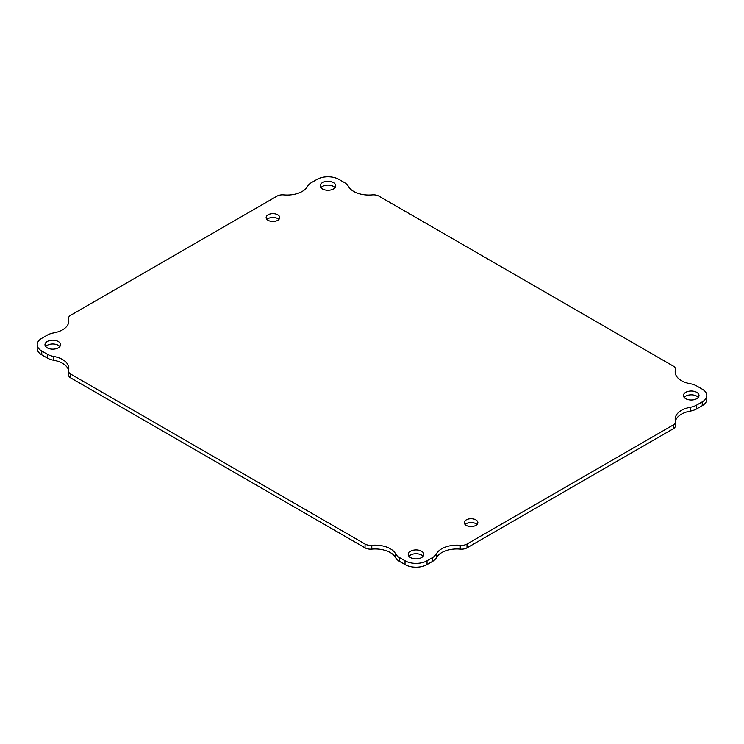<?xml version="1.0" encoding="UTF-8"?>
<svg xmlns="http://www.w3.org/2000/svg" width="744" height="744" viewBox="0 0 744 744"><rect width="100%" height="100%" fill="white"/><g stroke="black" fill="none" stroke-linecap="round" stroke-linejoin="round"><path stroke-width="1.12" d="M322.468 188.967A7.784 4.492 180 0 1 320.18 185.786A7.784 4.492 180 0 1 327.964 181.294A7.784 4.492 180 0 1 335.749 185.786A7.784 4.492 180 0 1 330.95 189.934A7.784 4.492 180 0 1 322.468 188.967M466.274 525.394A6.789 3.915 180 0 1 464.284 522.623A6.789 3.915 180 0 1 471.073 518.707A6.789 3.915 180 0 1 477.862 522.623A6.789 3.915 180 0 1 473.668 526.24A6.789 3.915 180 0 1 466.274 525.394M268.128 220.336A6.789 3.915 180 0 1 266.138 217.564A6.789 3.915 180 0 1 272.927 213.649A6.789 3.915 180 0 1 279.716 217.564A6.789 3.915 180 0 1 275.522 221.182A6.789 3.915 180 0 1 268.128 220.336M410.53 557.582A7.784 4.492 180 0 1 408.251 554.401A7.784 4.492 180 0 1 416.036 549.909A7.784 4.492 180 0 1 423.82 554.401A7.784 4.492 180 0 1 419.012 558.549A7.784 4.492 180 0 1 410.53 557.582M685.726 398.691A7.784 4.492 180 0 1 683.448 395.51A7.784 4.492 180 0 1 691.232 391.019A7.784 4.492 180 0 1 699.016 395.51A7.784 4.492 180 0 1 694.208 399.668A7.784 4.492 180 0 1 685.726 398.691M47.263 347.848A7.784 4.492 180 0 1 44.984 344.667A7.784 4.492 180 0 1 52.768 340.175A7.784 4.492 180 0 1 60.552 344.667A7.784 4.492 180 0 1 55.744 348.824A7.784 4.492 180 0 1 47.263 347.848M675.459 421.058A21.418 12.369 180 0 1 675.189 419.104A21.418 12.369 180 0 1 690.311 407.284A15.568 8.984 0 0 0 696.737 405.052L702.243 401.872A15.568 8.984 0 0 0 706.8 395.51A15.568 8.984 0 0 0 702.243 389.159L696.737 385.978A15.568 8.984 0 0 0 690.311 383.746A21.418 12.369 180 0 1 675.189 371.926A21.418 12.369 180 0 1 675.459 369.973A7.784 4.492 0 0 0 675.552 369.257A7.784 4.492 0 0 0 673.274 366.085L378.947 196.156A7.784 4.492 0 0 0 372.214 194.891A21.418 12.369 180 0 1 348.35 186.316A15.568 8.984 0 0 0 344.481 182.606L338.976 179.434A15.568 8.984 0 0 0 316.963 179.434L311.457 182.606A15.568 8.984 0 0 0 307.588 186.316A21.418 12.369 180 0 1 283.724 194.891A7.784 4.492 0 0 0 276.991 196.156L70.727 315.242A7.784 4.492 0 0 0 68.448 318.413A7.784 4.492 0 0 0 68.541 319.13A21.418 12.369 180 0 1 68.811 321.083A21.418 12.369 180 0 1 53.689 332.903A15.568 8.984 0 0 0 47.263 335.135L41.757 338.315A15.568 8.984 0 0 0 37.2 344.667A15.568 8.984 0 0 0 41.757 351.029L47.263 354.209A15.568 8.984 0 0 0 53.689 356.441A21.418 12.369 180 0 1 68.811 368.261A21.418 12.369 180 0 1 68.541 370.214A7.784 4.492 0 0 0 68.448 370.931A7.784 4.492 0 0 0 70.727 374.102L365.053 544.031A7.784 4.492 0 0 0 371.786 545.296A21.418 12.369 180 0 1 395.65 553.871A15.568 8.984 0 0 0 399.519 557.582L405.024 560.753A15.568 8.984 0 0 0 427.037 560.753L432.543 557.582A15.568 8.984 0 0 0 436.412 553.871A21.418 12.369 180 0 1 460.276 545.296A7.784 4.492 0 0 0 467.009 544.031L673.274 424.945A7.784 4.492 0 0 0 675.552 421.774A7.784 4.492 0 0 0 675.459 421.058M335.014 187.693A7.784 4.492 0 0 0 327.964 185.107A7.784 4.492 0 0 0 320.915 187.693M477.006 524.529A6.789 3.915 0 0 0 471.073 522.521A6.789 3.915 0 0 0 465.139 524.529M278.861 219.471A6.789 3.915 0 0 0 272.927 217.462A6.789 3.915 0 0 0 266.994 219.471M423.085 556.307A7.784 4.492 0 0 0 416.036 553.722A7.784 4.492 0 0 0 408.986 556.307M698.281 397.426A7.784 4.492 0 0 0 691.232 394.832A7.784 4.492 0 0 0 684.182 397.426M59.818 346.574A7.784 4.492 0 0 0 52.768 343.988A7.784 4.492 0 0 0 45.719 346.574M690.311 407.284L690.311 411.097A15.568 8.984 0 0 0 696.737 408.865L696.737 405.052M690.311 411.097A21.418 12.369 0 0 0 675.44 421.011M460.276 545.296L460.276 549.109A7.784 4.492 0 0 0 467.009 547.844L673.274 428.758A7.784 4.492 0 0 0 675.552 425.587L675.552 421.774M460.276 549.109A21.418 12.369 0 0 0 436.412 557.684L436.412 553.871M395.65 553.871L395.65 557.684A15.568 8.984 0 0 0 399.519 561.394L405.024 564.566A15.568 8.984 0 0 0 427.037 564.566L432.543 561.394A15.568 8.984 0 0 0 436.412 557.684M395.65 557.684A21.418 12.369 0 0 0 371.786 549.109L371.786 545.296M68.448 370.931L68.448 374.743A7.784 4.492 0 0 0 70.727 377.915L365.053 547.844A7.784 4.492 0 0 0 371.786 549.109M68.56 370.168A21.418 12.369 0 0 0 53.689 360.254L53.689 356.441M37.2 344.667L37.2 348.49A15.568 8.984 0 0 0 41.757 354.842L47.263 358.022A15.568 8.984 0 0 0 53.689 360.254M68.56 322.989A21.418 12.369 0 0 0 68.541 322.942L68.541 319.13M68.448 318.413L68.448 322.226A7.784 4.492 0 0 0 68.541 322.942M675.459 369.973L675.459 373.786A7.784 4.492 0 0 0 675.552 373.07L675.552 369.257M702.243 401.872L702.243 405.685A15.568 8.984 0 0 0 706.8 399.333L706.8 395.51M702.243 405.685L696.737 408.865M673.274 424.945L673.274 428.758M467.009 544.031L467.009 547.844M432.543 557.582L432.543 561.394M427.037 560.753L427.037 564.566M405.024 560.753L405.024 564.566M399.519 557.582L399.519 561.394M365.053 544.031L365.053 547.844M70.727 374.102L70.727 377.915M47.263 354.209L47.263 358.022M41.757 351.029L41.757 354.842"/></g></svg>
